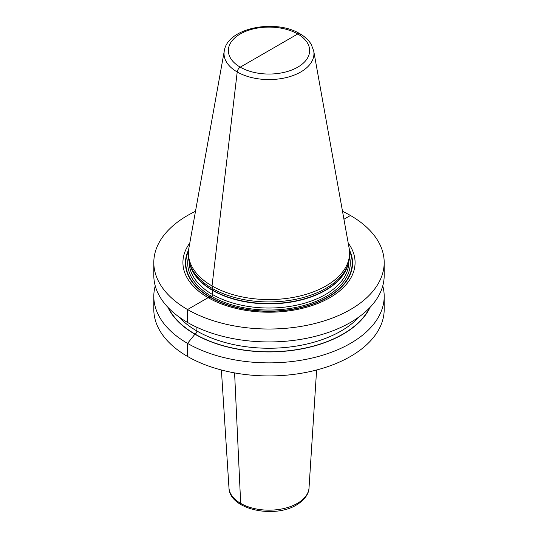 <?xml version="1.0" encoding="UTF-8"?>
<svg xmlns="http://www.w3.org/2000/svg" width="538" height="538" viewBox="0 0 538 538"><rect width="100%" height="100%" fill="white"/><g stroke="black" fill="none" stroke-linecap="round" stroke-linejoin="round"><path stroke-width="0.81" d="M189.793 243.055A86.087 49.698 0 0 0 208.132 297.655L187.547 309.538A115.193 66.504 180 0 1 153.807 262.517A115.193 66.504 180 0 1 195.489 211.313M342.511 211.313A115.193 66.504 180 0 1 350.453 215.489L343.937 219.248M300.789 35.266A4.351 2.508 120 0 0 297.743 33.981L240.257 67.169A4.351 2.508 120 0 0 237.211 71.971A44.95 25.952 0 0 0 288.321 77.048A44.95 25.952 0 0 0 313.715 50.942L311.199 44.304C308.671 40.148 304.911 36.638 299.915 33.766C275.543 18.709 227.48 27.687 224.285 50.942L188.858 248.247A80.572 46.517 0 0 0 188.428 253.042A80.572 46.517 0 0 0 212.026 285.934L212.503 290.083A1.453 0.834 -60 0 1 212.537 290.372L212.537 294.521A1.453 0.834 -60 0 1 211.515 296.297L210.176 297.07A1.453 0.834 -60 0 1 209.914 297.178L208.132 297.655L187.547 309.538A115.193 66.504 0 0 0 313.082 323.957A115.193 66.504 0 0 0 384.193 262.517L384.193 275.429A115.193 66.504 180 0 1 313.082 336.875A115.193 66.504 180 0 1 187.547 322.457A115.193 66.504 180 0 1 153.807 275.429L153.807 262.517M382.76 285.9A115.193 66.504 180 0 1 384.193 296.364A115.193 66.504 180 0 1 313.082 357.81A115.193 66.504 180 0 1 187.547 343.392A115.193 66.504 180 0 1 153.807 296.364A115.193 66.504 180 0 1 155.24 285.9M384.193 296.364L384.193 309.431A115.193 66.504 180 0 1 313.082 370.877A115.193 66.504 180 0 1 187.547 356.459A115.193 66.504 180 0 1 153.807 309.431L153.807 296.364M384.193 262.517A115.193 66.504 0 0 0 350.453 215.489M269 50.579L240.257 67.169A4.351 2.508 120 0 0 237.211 71.971L212.026 285.934L212.503 290.083A1.453 0.834 -60 0 1 212.537 290.372L212.537 294.521A1.453 0.834 -60 0 1 211.515 296.297L210.176 297.07A1.453 0.834 -60 0 1 209.914 297.178L208.132 297.655A86.087 49.698 0 0 0 317.171 303.708A86.087 49.698 0 0 0 348.207 243.055M189.887 264.225L190.553 266.209A79.893 46.127 180 0 0 212.503 290.083A79.893 46.127 0 0 0 292.41 301.569A79.893 46.127 0 0 0 347.447 266.209L348.113 264.225A80.572 46.517 0 0 1 292.611 299.888A80.572 46.517 0 0 1 212.026 288.301A80.572 46.517 180 0 1 189.887 264.225A80.572 46.517 180 0 1 188.428 255.409L188.428 253.042M348.113 264.225A80.572 46.517 0 0 0 349.572 255.409L349.572 253.042A80.572 46.517 0 0 0 349.142 248.247L313.715 50.942M224.285 50.942A44.95 25.952 0 0 0 237.211 71.971L212.026 285.934A80.572 46.517 0 0 0 299.834 296.021A80.572 46.517 0 0 0 349.572 253.042M167.91 307.312A104.762 60.485 180 0 0 194.924 334.219L195.106 334.111A2.535 1.466 -60 0 0 196.901 331.005L196.901 327.299L196.901 331.005A2.535 1.466 -60 0 1 195.106 334.111L194.924 334.219A104.762 60.485 0 0 0 370.09 307.312M187.547 309.538L187.547 322.457L187.547 309.538M194.924 334.219L187.547 343.392L187.547 356.459L187.547 343.392L194.924 334.219M234.595 372.901L240.674 503.393A3.625 2.091 120 0 0 241.434 504.906A3.625 2.091 120 0 1 240.674 503.393L234.595 372.901M188.616 249.894A83.565 48.245 180 0 0 209.914 297.178A83.565 48.245 0 0 0 311.314 304.669A83.565 48.245 0 0 0 349.384 249.894M349.492 250.984A83.188 48.03 0 0 1 310.359 304.777A83.188 48.03 0 0 1 210.176 297.07A83.188 48.03 180 0 1 188.508 250.984M188.461 256.713A81.299 46.934 180 0 0 211.515 296.297A81.299 46.934 0 0 0 305.16 305.14A81.299 46.934 0 0 0 349.539 256.713M189.154 261.636L189.154 261.925A79.846 46.1 180 0 0 212.537 294.521A79.846 46.1 0 0 0 299.558 304.515A79.846 46.1 0 0 0 348.846 261.925L348.846 261.636M347.891 264.884A79.846 46.1 0 0 1 293.761 301.603A79.846 46.1 0 0 1 212.537 290.372A79.846 46.1 180 0 1 190.109 264.884M297.743 33.981A40.646 23.47 0 0 0 240.257 33.981A40.646 23.47 0 0 0 240.257 67.169A40.646 23.47 0 0 0 297.743 67.169A40.646 23.47 0 0 0 297.743 33.981M309.027 487.899C309.02 491.86 306.573 498.847 296.579 504.9C274.131 518.861 229.43 509.54 228.973 487.899A40.061 23.127 0 0 0 254.36 508.565A40.061 23.127 0 0 0 297.326 503.393A40.061 23.127 180 0 0 309.027 487.899L316.606 369.989M168.455 307.884A104.5 60.33 180 0 0 195.106 334.111A104.5 60.33 0 0 0 369.545 307.884M178.73 316.748A101.958 58.864 180 0 0 196.901 331.005A101.958 58.864 0 0 0 359.27 316.748M228.973 487.899L221.394 369.989"/></g></svg>
